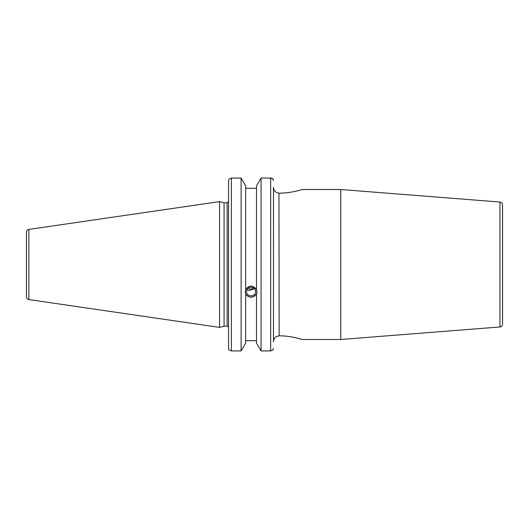 <?xml version="1.0" encoding="UTF-8"?>
<svg xmlns="http://www.w3.org/2000/svg" width="529" height="529" viewBox="0 0 529 529"><rect width="100%" height="100%" fill="white"/><g stroke="black" fill="none" stroke-linecap="round" stroke-linejoin="round"><path stroke-width="0.79" d="M278.962 335.822L276.244 336.656L279.147 335.816C291.532 335.789 302.383 339.605 302.138 339.486C302.383 339.605 291.532 335.789 279.147 335.816L278.962 193.178C291.4 193.25 302.396 189.395 302.138 189.514C302.396 189.395 291.4 193.25 278.962 193.184C275.569 192.675 273.744 190.698 273.486 187.253C273.744 190.698 275.569 192.675 278.962 193.178M302.138 189.514L340.755 189.514L340.755 339.486L302.138 339.486M276.244 336.656C274.458 337.886 273.539 339.585 273.486 341.747C273.539 339.585 274.458 337.886 276.244 336.656M499.945 326.962A2.83 2.83 0 0 0 502.55 324.138L502.55 204.862C502.411 203.248 501.545 202.303 499.945 202.038L499.945 326.962L340.755 339.486M273.486 341.747L273.486 187.253M246.911 289.766L249.225 290.401L254.528 288.702M246.501 291.552A4.589 4.311 0 0 1 251.083 287.24A4.589 4.311 0 0 1 255.672 291.552A4.589 4.311 0 0 1 251.083 295.863A4.589 4.311 0 0 1 246.501 291.552M253.166 287.71L251.083 289.548L248.273 288.146M273.076 179.113L273.486 180.627L273.076 179.113L270.656 178.075L261.062 178.075L256.505 185.897L256.505 290.223L257.028 292.835L256.505 294.025C252.888 298.263 249.278 298.263 245.668 294.025L245.145 292.835L245.668 290.223L245.668 185.897L241.105 178.075L241.105 350.925L231.391 350.925L231.391 178.075L228.971 179.113L228.561 180.627L228.561 348.373L228.971 349.887L231.391 350.925M245.668 289.442C249.278 285.045 252.888 285.045 256.505 289.442M245.178 292.187A5.945 5.581 180 0 0 251.083 297.133A5.945 5.581 180 0 0 256.988 292.187M245.668 294.805L245.668 343.103L241.105 350.925M256.505 188.291L245.668 188.291M227.146 326.188L224.065 326.188L224.065 202.812L227.146 202.812L227.146 326.188A1.415 1.415 0 0 1 228.561 327.603M270.656 350.925L261.062 350.925L261.062 178.075L270.656 178.075L270.656 350.925L273.076 349.887L273.486 348.373M270.703 178.075L271.681 178.22M272.098 178.372L272.62 178.676M241.105 178.075L231.391 178.075L241.105 178.075M28.87 299.579A2.83 2.83 0 0 1 26.45 296.782L26.45 232.218C26.569 230.69 27.376 229.758 28.87 229.421L219.581 201.609L219.581 327.391L28.87 299.579L28.87 229.421M256.505 294.805L256.505 343.103L261.062 350.925M245.668 340.709L256.505 340.709M499.945 202.038L340.755 189.514M227.146 202.812L228.561 201.397M224.065 202.812L219.581 201.609M224.065 326.188L219.581 327.391"/></g></svg>
